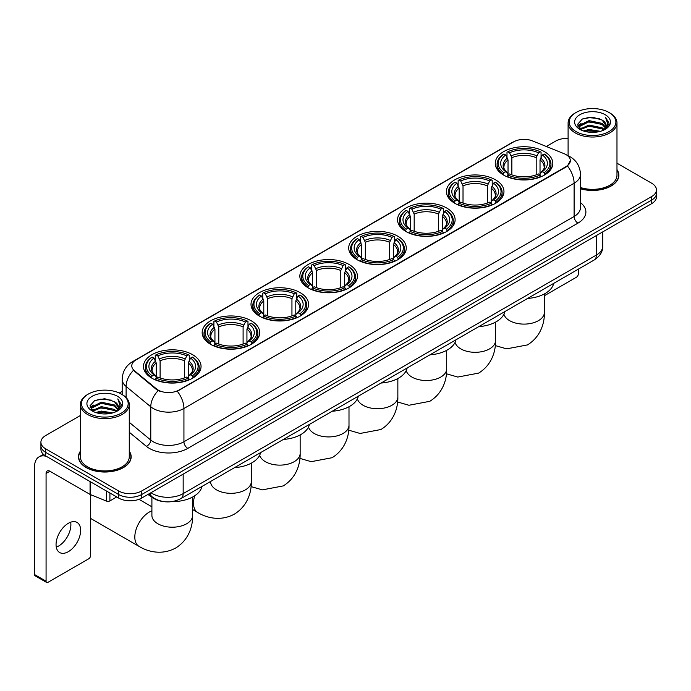 <?xml version="1.0" encoding="UTF-8"?>
<svg xmlns="http://www.w3.org/2000/svg" width="691" height="691" viewBox="0 0 691 691"><rect width="100%" height="100%" fill="white"/><g stroke="black" fill="none" stroke-linecap="round" stroke-linejoin="round"><path stroke-width="1.04" d="M348.99 264.42A28.78 16.619 0 0 0 317.618 260.818A28.78 16.619 0 0 0 299.851 276.167A28.78 16.619 0 0 0 308.281 287.922A28.78 16.619 0 0 0 339.652 291.524A28.78 16.619 0 0 0 357.42 276.167A28.78 16.619 0 0 0 348.99 264.42M495.533 179.815A28.78 16.619 0 0 0 464.162 176.214A28.78 16.619 0 0 0 446.395 191.562A28.78 16.619 0 0 0 454.825 203.309A28.78 16.619 0 0 0 486.196 206.92A28.78 16.619 0 0 0 503.964 191.562A28.78 16.619 0 0 0 495.533 179.815M446.688 208.017A28.78 16.619 0 0 0 415.317 204.415A28.78 16.619 0 0 0 397.55 219.764A28.78 16.619 0 0 0 405.98 231.52A28.78 16.619 0 0 0 437.351 235.121A28.78 16.619 0 0 0 455.119 219.764A28.78 16.619 0 0 0 446.688 208.017M397.835 236.218A28.78 16.619 0 0 0 366.472 232.617A28.78 16.619 0 0 0 348.705 247.965A28.78 16.619 0 0 0 357.135 259.721A28.78 16.619 0 0 0 388.497 263.323A28.78 16.619 0 0 0 406.265 247.965A28.78 16.619 0 0 0 397.835 236.218M300.144 292.621A28.78 16.619 0 0 0 268.773 289.019A28.78 16.619 0 0 0 251.006 304.368A28.78 16.619 0 0 0 259.436 316.124A28.78 16.619 0 0 0 290.807 319.726A28.78 16.619 0 0 0 308.575 304.368A28.78 16.619 0 0 0 300.144 292.621M251.291 320.823A28.78 16.619 0 0 0 219.928 317.221A28.78 16.619 0 0 0 202.161 332.57A28.78 16.619 0 0 0 210.591 344.325A28.78 16.619 0 0 0 241.954 347.927A28.78 16.619 0 0 0 259.721 332.57A28.78 16.619 0 0 0 251.291 320.823M192.616 354.699A28.78 16.619 0 0 0 161.245 351.097A28.78 16.619 0 0 0 143.478 366.455A28.78 16.619 0 0 0 151.908 378.202A28.78 16.619 0 0 0 183.279 381.803A28.78 16.619 0 0 0 201.046 366.455A28.78 16.619 0 0 0 192.616 354.699M544.378 151.605A28.78 16.619 0 0 0 513.016 148.004A28.78 16.619 0 0 0 495.248 163.361A28.78 16.619 0 0 0 503.679 175.108A28.78 16.619 0 0 0 535.041 178.71A28.78 16.619 0 0 0 552.809 163.361A28.78 16.619 0 0 0 544.378 151.605M566.041 154.629A14.666 8.465 0 0 0 564.081 153.678L532.459 140.895A14.666 8.465 0 0 0 513.681 141.845L136.067 359.856A14.666 8.465 0 0 0 131.774 365.841A14.666 8.465 0 0 0 134.425 370.696L156.563 388.955A14.666 8.465 0 0 0 178.943 390.087L566.041 166.6A14.666 8.465 0 0 0 570.334 160.614A14.666 8.465 0 0 0 566.041 154.629M163.24 501.536A16.29 9.406 180 0 1 152.927 497.693L148.565 494.091M80.389 451.154A26.336 15.211 0 0 0 78.489 456.82A26.336 15.211 0 0 0 86.202 467.574A26.336 15.211 0 0 0 114.905 470.873A26.336 15.211 0 0 0 131.169 456.82A26.336 15.211 0 0 0 129.269 451.154M570.334 160.614L567.458 166.004L566.041 167.032L177.293 391.261A19.011 10.978 60 0 1 183.936 408.485A21.723 12.542 180 0 1 153.212 408.485A21.723 12.542 180 0 1 150.776 406.818L126.108 386.468A21.723 12.542 180 0 1 122.177 379.273L122.177 394.561M80.389 415.507L45.684 435.537A16.29 9.406 0 0 0 40.916 442.188L40.916 449.288A16.29 9.406 0 0 0 45.684 455.939L118.653 498.064L118.653 494.514A16.29 9.406 0 0 0 141.69 494.514L651.682 200.079A16.29 9.406 0 0 0 656.45 193.428A16.29 9.406 0 0 1 651.682 200.079L141.69 494.514A16.29 9.406 0 0 1 118.653 494.514L45.684 452.389L118.653 494.514L118.653 490.964A16.29 9.406 0 0 0 141.69 490.964L651.682 196.529A16.29 9.406 0 0 0 656.45 189.878A16.29 9.406 0 0 0 651.682 183.227L616.977 163.197M40.916 445.738A16.29 9.406 0 0 0 45.684 452.389A16.29 9.406 0 0 1 40.916 445.738M159.854 391.261L156.563 389.594L133.432 370.341A19.011 12.714 129.5 0 0 126.108 386.468L126.108 397.558M580.466 188.764A26.336 15.211 0 0 0 618.877 175.246A26.336 15.211 0 0 0 616.977 169.571M568.097 138.364A16.29 9.406 0 0 0 555.668 141.102L546.322 146.501M122.177 391.374L119.31 393.032M40.916 442.188A16.29 9.406 0 0 0 45.684 448.839L118.653 490.964M118.653 498.064A16.29 9.406 0 0 0 141.69 498.064L651.682 203.629A16.29 9.406 0 0 0 656.45 196.97L656.45 189.878M544.396 295.722L576.406 277.238A2.712 1.572 120 0 0 578.332 273.912L578.332 269.153M576.026 131.566A23.356 13.483 0 0 0 609.047 131.566A23.356 13.483 0 0 0 609.047 112.503L609.816 112.944A24.435 14.114 0 0 1 616.977 122.92A24.435 14.114 0 0 1 601.887 135.954A24.435 14.114 0 0 1 575.258 132.897A24.435 14.114 0 0 1 568.097 122.92A24.435 14.114 0 0 1 575.258 112.944L576.026 112.503A23.356 13.483 0 0 0 576.026 131.566M580.466 187.511A24.435 14.114 0 0 0 616.977 175.246L616.977 122.92M580.466 188.583A26.068 15.047 0 0 0 618.609 175.246A26.068 15.047 0 0 0 616.977 170.012M583.385 130.927L589.026 129.485L600.453 131.316M585.001 131.42L589.026 130.599L598.777 131.731M579.896 129.105L589.026 125.054L602.137 127.818L604.245 129.571M580.44 129.58L589.026 126.159L602.137 128.932L603.666 130.098M579.118 128.362L579.421 125.425L589.026 120.614L602.137 123.387L605.731 127.455M579.006 127.826L579.421 126.531L589.026 121.728L602.137 124.492L605.471 127.99M603.528 130.21A13.578 7.843 0 0 0 606.119 125.607A13.578 7.843 0 0 0 602.137 120.061L606.111 125.874M605.212 114.715A17.923 10.348 0 0 0 579.904 114.697A17.923 10.348 0 0 0 579.784 129.303A17.923 10.348 0 0 0 579.861 129.347A17.923 10.348 0 0 0 605.29 129.303A17.923 10.348 0 0 0 605.212 114.715M602.137 120.061L592.386 117.15L582.358 118.99L577.711 124.242L580.794 129.839M604.634 129.666L608.97 124.173L609.056 123.188L605.532 117.297L607.752 123.896L603.666 130.141M609.816 112.944L609.047 112.503A23.356 13.483 0 0 0 576.026 112.503M605.532 117.297L609.047 123.413M582.124 119.111L588.266 117.591L599.261 118.576M577.892 126.246L579.896 124.674M584.301 122.791L588.266 122.031L598.872 122.894M584.301 127.23L588.266 126.462L598.872 127.334M585.113 131.454L588.266 130.893L598.769 131.739M577.771 125.805L581.062 123.473M579.524 128.785L581.062 127.904M503.16 174.806L503.929 172.75A25.852 14.926 0 0 1 503.929 153.972L505.708 155A23.356 13.483 0 0 0 505.708 171.722L507.462 172.715L508.032 174.814M508.032 173.959L508.032 159.923L505.708 155M506.995 157.228L506.995 152.201L507.773 151.761A25.852 14.926 0 0 1 540.284 151.761L538.505 152.78A23.356 13.483 0 0 0 509.543 152.78L511.867 157.703L511.867 174.875M536.19 174.875L536.19 157.703L538.505 152.78M527.622 298.434A29.868 17.249 0 0 0 553.681 283.388M506.995 176.3A26.94 15.556 0 0 0 541.062 176.3L540.284 174.961A25.852 14.926 0 0 1 507.773 174.961L506.995 176.758M541.062 176.758L541.062 176.3M503.929 153.972L503.16 154.413A26.94 15.556 0 0 0 497.088 164.251A26.94 15.556 0 0 0 503.16 174.08M540.284 151.761L541.062 152.201L541.062 157.228M507.773 174.961L509.543 173.942A23.356 13.483 0 0 0 538.505 173.942L540.284 174.961M505.708 171.722L503.929 172.75M509.543 152.78L507.773 151.761M507.462 158.023A20.885 12.058 0 0 0 507.462 172.715L507.557 172.785C504.594 169.917 503.385 167.965 503.938 166.937A20.091 11.6 0 0 1 508.032 159.923M544.897 174.08A26.94 15.556 0 0 0 550.969 164.251A26.94 15.556 0 0 0 544.897 154.413L544.128 153.972A25.852 14.926 0 0 1 544.128 172.75L544.897 174.806M544.128 172.75L542.349 171.722A23.356 13.483 0 0 0 542.349 155L544.128 153.972M542.349 155L540.025 159.923L540.025 173.959L540.595 172.715L542.349 171.722M540.025 159.923A20.091 11.6 0 0 1 544.119 166.937C544.672 167.973 543.463 169.917 540.492 172.785L540.595 172.715A20.885 12.058 0 0 0 540.595 158.023M540.025 174.814L540.025 173.959M454.307 203.007L455.084 200.951A25.852 14.926 0 0 1 455.084 182.174L456.855 183.201A23.356 13.483 0 0 0 456.855 199.924L458.617 200.917L459.178 203.016M459.178 202.161L459.178 188.125L456.855 183.201M458.15 185.43L458.15 180.403L458.919 179.962A25.852 14.926 0 0 1 491.439 179.962L489.66 180.982A23.356 13.483 0 0 0 460.698 180.982L463.022 185.905L463.022 203.076M487.336 203.076L487.336 185.905L489.66 180.982M478.768 326.636A29.868 17.249 0 0 0 504.836 311.589M458.15 204.501A26.94 15.556 0 0 0 492.208 204.501L491.439 203.163A25.852 14.926 0 0 1 458.919 203.163L458.15 204.959M492.208 204.959L492.208 204.501M455.084 182.174L454.307 182.614A26.94 15.556 0 0 0 448.243 192.452A26.94 15.556 0 0 0 454.307 202.282M491.439 179.962L492.208 180.403L492.208 185.43M458.919 203.163L460.698 202.143A23.356 13.483 0 0 0 489.66 202.143L491.439 203.163M456.855 199.924L455.084 200.951M460.698 180.982L458.919 179.962M458.617 186.225A20.885 12.058 0 0 0 458.617 200.917L458.712 200.986C455.749 198.118 454.54 196.166 455.084 195.138A20.091 11.6 0 0 1 459.178 188.125M496.052 202.282A26.94 15.556 0 0 0 502.115 192.452A26.94 15.556 0 0 0 496.052 182.614L495.283 182.174A25.852 14.926 0 0 1 495.283 200.951L496.052 203.007M495.283 200.951L493.504 199.924A23.356 13.483 0 0 0 493.504 183.201L495.283 182.174M493.504 183.201L491.18 188.125L491.18 202.161L491.75 200.917L493.504 199.924M491.18 188.125A20.091 11.6 0 0 1 495.274 195.138C495.818 196.175 494.609 198.118 491.647 200.986L491.75 200.917A20.885 12.058 0 0 0 491.75 186.225M491.18 203.016L491.18 202.161M405.462 231.209L406.23 229.153A25.852 14.926 0 0 1 406.23 210.375L408.01 211.403A23.356 13.483 0 0 0 408.01 228.125L409.763 229.127L410.333 231.217M410.333 230.362L410.333 216.326L408.01 211.403M409.305 213.631L409.305 208.604L410.074 208.164A25.852 14.926 0 0 1 442.594 208.164L440.815 209.183A23.356 13.483 0 0 0 411.853 209.183L414.177 214.106L414.177 231.278M438.491 231.278L438.491 214.106L440.815 209.183M429.923 354.837A29.868 17.249 0 0 0 455.982 339.791M409.305 232.703A26.94 15.556 0 0 0 443.363 232.703L442.594 231.373A25.852 14.926 0 0 1 410.074 231.373L409.305 233.161M443.363 233.161L443.363 232.703M406.23 210.375L405.462 210.815A26.94 15.556 0 0 0 399.398 220.654A26.94 15.556 0 0 0 405.462 230.483M442.594 208.164L443.363 208.604L443.363 213.631M410.074 231.373L411.853 230.345A23.356 13.483 0 0 0 440.815 230.345L442.594 231.373M408.01 228.125L406.23 229.153M411.853 209.183L410.074 208.164M409.763 214.426A20.885 12.058 0 0 0 409.763 229.127L409.867 229.187C406.895 226.32 405.686 224.368 406.239 223.34A20.091 11.6 0 0 1 410.333 216.326M447.207 230.483A26.94 15.556 0 0 0 453.27 220.654A26.94 15.556 0 0 0 447.207 210.815L446.429 210.375A25.852 14.926 0 0 1 446.429 229.153L447.207 231.209M446.429 229.153L444.65 228.125A23.356 13.483 0 0 0 444.65 211.403L446.429 210.375M444.65 211.403L442.335 216.326L442.335 230.362L442.896 229.127L444.65 228.125M442.335 216.326A20.091 11.6 0 0 1 446.429 223.34C446.973 224.376 445.764 226.328 442.801 229.187L442.896 229.127A20.885 12.058 0 0 0 442.896 214.426M442.335 231.217L442.335 230.362M356.616 259.41L357.385 257.354A25.852 14.926 0 0 1 357.385 238.576L359.165 239.604A23.356 13.483 0 0 0 359.165 256.326L360.918 257.328L361.488 259.419M361.488 258.564L361.488 244.528L359.165 239.604M360.452 241.833L360.452 236.806L361.229 236.365A25.852 14.926 0 0 1 393.74 236.365L391.961 237.393A23.356 13.483 0 0 0 363 237.393L365.323 242.308L365.323 259.479M389.646 259.479L389.646 242.308L391.961 237.393M381.078 383.039A29.868 17.249 0 0 0 407.137 367.992M360.452 260.904A26.94 15.556 0 0 0 394.518 260.904L393.74 259.574A25.852 14.926 0 0 1 361.229 259.574L360.452 261.362M394.518 261.362L394.518 260.904M357.385 238.576L356.616 239.026A26.94 15.556 0 0 0 350.544 248.855A26.94 15.556 0 0 0 356.616 258.684M393.74 236.365L394.518 236.806L394.518 241.833M361.229 259.574L363 258.546A23.356 13.483 0 0 0 391.961 258.546L393.74 259.574M359.165 256.326L357.385 257.354M363 237.393L361.229 236.365M360.918 242.627A20.885 12.058 0 0 0 360.918 257.328L361.013 257.389C358.05 254.521 356.841 252.569 357.394 251.55A20.091 11.6 0 0 1 361.488 244.528M398.353 258.684A26.94 15.556 0 0 0 404.425 248.855A26.94 15.556 0 0 0 398.353 239.026L397.584 238.576A25.852 14.926 0 0 1 397.584 257.354L398.353 259.41M397.584 257.354L395.805 256.326A23.356 13.483 0 0 0 395.805 239.604L397.584 238.576M395.805 239.604L393.481 244.528L393.481 258.564L394.051 257.328L395.805 256.326M393.481 244.528A20.091 11.6 0 0 1 397.575 251.55C398.128 252.578 396.919 254.53 393.948 257.389L394.051 257.328A20.885 12.058 0 0 0 394.051 242.627M393.481 259.419L393.481 258.564M307.763 287.611L308.54 285.556A25.852 14.926 0 0 1 308.54 266.786L310.311 267.806A23.356 13.483 0 0 0 310.311 284.528L312.073 285.53L312.634 287.62M312.634 286.765L312.634 272.729L310.311 267.806M311.606 270.034L311.606 265.007L312.375 264.567A25.852 14.926 0 0 1 344.895 264.567L343.116 265.594A23.356 13.483 0 0 0 314.155 265.594L316.478 270.509L316.478 287.681M340.793 287.681L340.793 270.509L343.116 265.594M332.224 411.24A29.868 17.249 0 0 0 358.292 396.193M311.606 289.106A26.94 15.556 0 0 0 345.664 289.106L344.895 287.776A25.852 14.926 0 0 1 312.375 287.776L311.606 289.564M345.664 289.564L345.664 289.106M308.54 266.786L307.763 267.227A26.94 15.556 0 0 0 301.699 277.056A26.94 15.556 0 0 0 307.763 286.886M344.895 264.567L345.664 265.007L345.664 270.034M312.375 287.776L314.155 286.748A23.356 13.483 0 0 0 343.116 286.748L344.895 287.776M310.311 284.528L308.54 285.556M314.155 265.594L312.375 264.567M312.073 270.829A20.885 12.058 0 0 0 312.073 285.53L312.168 285.59C309.205 282.723 307.996 280.771 308.54 279.751A20.091 11.6 0 0 1 312.634 272.729M349.508 286.886A26.94 15.556 0 0 0 355.571 277.056A26.94 15.556 0 0 0 349.508 267.227L348.739 266.786A25.852 14.926 0 0 1 348.739 285.556L349.508 287.611M348.739 285.556L346.96 284.528A23.356 13.483 0 0 0 346.96 267.806L348.739 266.786M346.96 267.806L344.636 272.729L344.636 286.765L345.206 285.53L346.96 284.528M344.636 272.729A20.091 11.6 0 0 1 348.73 279.751C349.275 280.779 348.065 282.731 345.103 285.59L345.206 285.53A20.885 12.058 0 0 0 345.206 270.829M344.636 287.62L344.636 286.765M258.918 315.813L259.686 313.757A25.852 14.926 0 0 1 259.686 294.988L261.466 296.007A23.356 13.483 0 0 0 261.466 312.729L263.219 313.731L263.789 315.822M263.789 314.966L263.789 300.93L261.466 296.007M262.761 298.236L262.761 293.209L263.53 292.768A25.852 14.926 0 0 1 296.05 292.768L294.271 293.796A23.356 13.483 0 0 0 265.309 293.796L267.633 298.711L267.633 315.882M291.947 315.882L291.947 298.711L294.271 293.796M283.379 439.441A29.868 17.249 0 0 0 309.438 424.395M262.761 317.307A26.94 15.556 0 0 0 296.819 317.307L296.05 315.977A25.852 14.926 0 0 1 263.53 315.977L262.761 317.765M296.819 317.765L296.819 317.307M259.686 294.988L258.918 295.428A26.94 15.556 0 0 0 252.854 305.258A26.94 15.556 0 0 0 258.918 315.087M296.05 292.768L296.819 293.209L296.819 298.236M263.53 315.977L265.309 314.949A23.356 13.483 0 0 0 294.271 314.949L296.05 315.977M261.466 312.729L259.686 313.757M265.309 293.796L263.53 292.768M263.219 299.039A20.885 12.058 0 0 0 263.219 313.731L263.323 313.792C260.352 310.924 259.142 308.981 259.695 307.953A20.091 11.6 0 0 1 263.789 300.93M300.663 315.087A26.94 15.556 0 0 0 306.726 305.258A26.94 15.556 0 0 0 300.663 295.428L299.885 294.988A25.852 14.926 0 0 1 299.885 313.757L300.663 315.813M299.885 313.757L298.106 312.729A23.356 13.483 0 0 0 298.106 296.007L299.885 294.988M298.106 296.007L295.791 300.93L295.791 314.966L296.353 313.731L298.106 312.729M295.791 300.93A20.091 11.6 0 0 1 299.885 307.953C300.43 308.981 299.22 310.933 296.258 313.792L296.353 313.731A20.885 12.058 0 0 0 296.353 299.039M295.791 315.822L295.791 314.966M210.073 344.014L210.841 341.959A25.852 14.926 0 0 1 210.841 323.189L212.621 324.209A23.356 13.483 0 0 0 212.621 340.931L214.374 341.933L214.944 344.023M214.944 343.168L214.944 329.132L212.621 324.209M213.908 326.437L213.908 321.41L214.685 320.97A25.852 14.926 0 0 1 247.197 320.97L245.417 321.997A23.356 13.483 0 0 0 216.456 321.997L218.779 326.912L218.779 344.083M243.102 344.083L243.102 326.912L245.417 321.997M234.534 467.652A29.868 17.249 0 0 0 260.593 452.596M213.908 345.509A26.94 15.556 0 0 0 247.974 345.509L247.197 344.178A25.852 14.926 0 0 1 214.685 344.178L213.908 345.966M247.974 345.966L247.974 345.509M210.841 323.189L210.073 323.63A26.94 15.556 0 0 0 204 333.459A26.94 15.556 0 0 0 210.073 343.289M247.197 320.97L247.974 321.41L247.974 326.437M214.685 344.178L216.456 343.151A23.356 13.483 0 0 0 245.417 343.151L247.197 344.178M212.621 340.931L210.841 341.959M216.456 321.997L214.685 320.97M214.374 327.24A20.885 12.058 0 0 0 214.374 341.933L214.469 341.993C211.506 339.126 210.297 337.182 210.85 336.154A20.091 11.6 0 0 1 214.944 329.132M251.809 343.289A26.94 15.556 0 0 0 257.881 333.459A26.94 15.556 0 0 0 251.809 323.63L251.04 323.189A25.852 14.926 0 0 1 251.04 341.959L251.809 344.014M251.04 341.959L249.261 340.931A23.356 13.483 0 0 0 249.261 324.209L251.04 323.189M249.261 324.209L246.937 329.132L246.937 343.168L247.508 341.933L249.261 340.931M246.937 329.132A20.091 11.6 0 0 1 251.032 336.154C251.584 337.182 250.375 339.134 247.404 341.993L247.508 341.933A20.885 12.058 0 0 0 247.508 327.24M246.937 344.023L246.937 343.168M91.186 494.903A20.367 11.756 120 0 0 90.616 495.896M90.616 518.414A20.367 11.756 120 0 0 91.031 518.673L139.038 546.382A20.367 11.756 -60 0 1 135.911 530.066A20.367 11.756 -60 0 1 149.221 512.117A20.367 11.756 -60 0 1 151.899 510.865M151.389 377.899L152.167 375.835A25.852 14.926 0 0 1 152.167 357.066L153.938 358.093A23.356 13.483 0 0 0 153.938 374.816L155.691 375.809L156.261 377.908M156.261 377.053L156.261 363.008L153.938 358.093M155.233 360.313L155.233 355.286L156.002 354.846A25.852 14.926 0 0 1 188.522 354.846L186.743 355.874A23.356 13.483 0 0 0 157.781 355.874L160.105 360.797L160.105 377.96M184.419 377.96L184.419 360.797L186.743 355.874M147.969 494.436A29.868 17.249 0 0 0 151.139 496.596A29.868 17.249 0 0 0 152.504 497.339M171.61 501.649A29.868 17.249 0 0 0 201.919 486.481M155.233 379.385A26.94 15.556 0 0 0 189.291 379.385L188.522 378.055A25.852 14.926 0 0 1 156.002 378.055L155.233 379.851M189.291 379.851L189.291 379.385M152.167 357.066L151.389 357.506A26.94 15.556 0 0 0 145.326 367.336A26.94 15.556 0 0 0 151.389 377.174M188.522 354.846L189.291 355.286L189.291 360.313M156.002 378.055L157.781 377.027A23.356 13.483 0 0 0 186.743 377.027L188.522 378.055M153.938 374.816L152.167 375.835M157.781 355.874L156.002 354.846M155.691 361.117A20.885 12.058 0 0 0 155.691 375.809L155.795 375.878C152.823 373.002 151.614 371.058 152.167 370.03A20.091 11.6 0 0 1 156.261 363.008M193.135 377.174A26.94 15.556 0 0 0 199.198 367.336A26.94 15.556 0 0 0 193.135 357.506L192.357 357.066A25.852 14.926 0 0 1 192.357 375.835L193.135 377.899M192.357 375.835L190.586 374.816A23.356 13.483 0 0 0 190.586 358.093L192.357 357.066M190.586 358.093L188.263 363.008L188.263 377.053L188.824 375.809L190.586 374.816M188.263 363.008A20.091 11.6 0 0 1 192.357 370.03C192.901 371.058 191.692 373.01 188.729 375.878L188.824 375.809A20.885 12.058 0 0 0 188.824 361.117M188.263 377.908L188.263 377.053M70.663 522.206A17.379 10.037 -60 0 1 58.597 546.045A17.379 10.037 -60 0 1 56.273 547.134M68.34 551.677A17.379 10.037 120 0 0 79.698 536.363A17.379 10.037 120 0 0 77.038 522.431A17.379 10.037 120 0 0 68.34 523.294A17.379 10.037 120 0 0 56.99 538.609A17.379 10.037 120 0 0 59.651 552.532A17.379 10.037 120 0 0 68.34 551.677M109.912 493.02L109.912 500.889L116.727 496.95M46.496 456.406A21.723 12.542 -120 0 0 39.05 456.855A21.723 12.542 -120 0 0 34.55 466.796L34.55 574.558L46.072 581.209L46.072 473.456A5.433 3.135 60 0 1 47.195 470.968A5.433 3.135 60 0 1 49.907 471.236L90.063 494.419L90.063 481.558M46.072 581.209A2.712 1.572 120 0 0 46.634 582.453L35.111 575.802A2.712 1.572 -60 0 1 34.55 574.558M46.634 582.453A2.712 1.572 120 0 0 47.99 582.314L88.698 558.812A2.712 1.572 120 0 0 90.616 555.486L90.616 494.67M109.912 500.889A2.712 1.572 180 0 1 106.44 501.061L90.426 494.592A2.712 1.572 180 0 1 90.063 494.419M88.31 413.14A23.356 13.483 0 0 0 121.34 413.14A23.356 13.483 0 0 0 121.34 394.077L122.108 394.518A24.435 14.114 0 0 1 129.269 404.494A24.435 14.114 0 0 1 114.179 417.537A24.435 14.114 0 0 1 87.55 414.47A24.435 14.114 0 0 1 80.389 404.494A24.435 14.114 0 0 1 87.541 394.518L88.31 394.077A23.356 13.483 0 0 0 88.31 413.14M80.389 404.494L80.389 456.82A24.435 14.114 0 0 0 87.55 466.796A24.435 14.114 0 0 0 114.179 469.863A24.435 14.114 0 0 0 129.269 456.82L129.269 404.494M80.389 451.586A26.068 15.047 0 0 0 78.757 456.82A26.068 15.047 0 0 0 86.392 467.462A26.068 15.047 0 0 0 114.801 470.726A26.068 15.047 0 0 0 130.893 456.82A26.068 15.047 0 0 0 129.269 451.586M95.678 412.51L101.309 411.067L112.737 412.898M97.293 413.002L101.309 412.173L111.07 413.313M92.179 410.679L101.309 406.628L114.43 409.4L116.537 411.145M92.724 411.162L101.309 407.742L114.43 410.506L115.95 411.672M91.411 409.944L91.713 406.999L101.309 402.197L114.43 404.961L118.014 409.037M91.29 409.4L91.713 408.105L101.309 403.302L114.43 406.075L117.764 409.564M115.812 411.784A13.578 7.843 0 0 0 118.403 407.18A13.578 7.843 0 0 0 114.43 401.635L118.394 407.448M117.496 396.297A17.923 10.348 0 0 0 92.197 396.271A17.923 10.348 0 0 0 92.076 410.886A17.923 10.348 0 0 0 92.153 410.929A17.923 10.348 0 0 0 117.574 410.886A17.923 10.348 0 0 0 117.496 396.297M114.43 401.635L104.669 398.724L94.65 400.573L90.003 405.824L93.078 411.421M116.926 411.24L121.253 405.747L121.34 404.762L117.816 398.88L120.035 405.47L115.958 411.724M122.108 394.518L121.34 394.077A23.356 13.483 0 0 0 88.31 394.077M117.816 398.88L121.34 404.986M94.417 400.685L100.549 399.173L111.553 400.158M90.176 407.82L92.179 406.248M96.593 404.373L100.549 403.604L111.156 404.477M96.593 408.804L100.549 408.036L111.156 408.908M97.405 413.028L100.549 412.475L111.052 413.313M90.063 407.388L93.345 405.047M91.808 410.368L93.345 409.478M134.425 370.696L134.425 371.343M156.563 388.955L156.563 389.594M178.943 390.087L178.943 390.519M566.041 166.6L566.041 167.032M580.466 202.644A27.156 15.677 180 0 1 577.944 223.133L187.779 448.399A5.433 3.135 60 0 1 183.936 441.748L574.109 216.482A21.723 12.542 0 0 0 580.466 207.62L580.466 174.357A21.723 12.542 180 0 1 574.109 183.227A19.011 10.978 -120 0 0 567.458 166.004M187.779 448.399A27.156 15.677 180 0 1 149.377 448.399A27.156 15.677 180 0 1 146.328 446.308L129.269 432.238M158.187 390.605A19.011 12.714 129.5 0 0 150.776 406.818L150.776 440.072A21.723 12.542 0 0 0 153.212 441.748A21.723 12.542 0 0 0 183.936 441.748L183.936 408.485L574.109 183.227L574.109 216.482A5.433 3.135 60 0 0 577.944 223.133M580.466 174.357C580.103 166.548 576.665 160.692 570.17 156.788L567.423 155.449A19.011 8.905 112 0 0 567.173 155.354M134.451 360.97A19.011 10.978 -120 0 0 132.482 361.704C125.978 365.608 122.549 371.464 122.177 379.273M132.482 361.704L512.083 142.545A19.011 10.978 60 0 1 513.525 141.931M141.69 490.964L141.69 498.064M651.682 196.529L651.682 203.629M45.684 448.839L45.684 455.939M129.269 422.331L150.776 440.072A5.433 3.636 -50.5 0 1 146.328 446.308M150.984 492.7A21.723 12.542 0 0 0 152.443 493.624A21.723 12.542 0 0 0 183.167 493.624L596.376 255.065A21.723 12.542 0 0 0 602.742 246.195C602.898 251.584 600.03 256.197 594.13 260.032L180.921 498.6A10.866 6.271 60 0 0 183.167 493.624L183.167 474.121M596.376 235.553L596.376 255.065A10.866 6.271 60 0 1 594.13 260.032M150.102 493.201A10.866 7.264 129.5 0 0 152.003 496.734L148.703 494.013M544.396 293.934L544.396 312.358A20.367 11.756 180 0 1 538.427 320.667A20.367 11.756 180 0 1 509.63 320.667A20.367 11.756 180 0 1 503.92 314.215M536.19 157.703A20.091 11.6 0 0 0 511.867 157.703M536.752 155.803A20.885 12.058 0 0 0 511.305 155.803M495.542 322.136L495.542 340.559A20.367 11.756 180 0 1 489.582 348.869A20.367 11.756 180 0 1 460.776 348.869A20.367 11.756 180 0 1 455.075 342.416M487.336 185.905A20.091 11.6 0 0 0 463.022 185.905M487.906 184.013A20.885 12.058 0 0 0 462.452 184.013M446.697 350.337L446.697 368.761A20.367 11.756 180 0 1 440.737 377.07A20.367 11.756 180 0 1 411.931 377.07A20.367 11.756 180 0 1 406.222 370.618M438.491 214.106A20.091 11.6 0 0 0 414.177 214.106M439.061 212.215A20.885 12.058 0 0 0 413.607 212.215M397.852 378.538L397.852 396.962A20.367 11.756 180 0 1 391.883 405.272A20.367 11.756 180 0 1 363.086 405.272A20.367 11.756 180 0 1 357.377 398.828M389.646 242.308A20.091 11.6 0 0 0 365.323 242.308M390.208 240.416A20.885 12.058 0 0 0 364.762 240.416M348.998 406.74L348.998 425.164A20.367 11.756 180 0 1 343.038 433.482A20.367 11.756 180 0 1 314.232 433.482A20.367 11.756 180 0 1 308.531 427.029M340.793 270.509A20.091 11.6 0 0 0 316.478 270.509M341.363 268.618A20.885 12.058 0 0 0 315.908 268.618M300.153 434.941L300.153 453.365A20.367 11.756 180 0 1 294.193 461.683A20.367 11.756 180 0 1 265.387 461.683A20.367 11.756 180 0 1 259.678 455.231M291.947 298.711A20.091 11.6 0 0 0 267.633 298.711M292.518 296.819A20.885 12.058 0 0 0 267.063 296.819M251.308 463.143L251.308 481.567A20.367 11.756 180 0 1 245.34 489.884A20.367 11.756 180 0 1 216.542 489.884A20.367 11.756 180 0 1 210.574 481.567L210.617 482.361M251.308 481.567C251.584 491.793 247.784 505.916 234.379 514.121C220.567 521.627 206.436 517.861 197.712 512.506A20.367 11.756 -60 0 1 194.724 495.775M243.102 326.912A20.091 11.6 0 0 0 218.779 326.912M243.664 325.02A20.885 12.058 0 0 0 218.218 325.02M192.625 497.019L192.625 515.443A20.367 11.756 180 0 1 186.665 523.761A20.367 11.756 180 0 1 157.859 523.761A20.367 11.756 180 0 1 151.899 515.443L151.942 516.246M184.419 360.797A20.091 11.6 0 0 0 160.105 360.797M184.989 358.897A20.885 12.058 0 0 0 159.535 358.897M46.072 473.456L49.907 471.236M90.426 481.765L90.426 494.592M106.44 501.061L106.44 491.007M512.083 142.545L515.572 140.921M180.921 498.6C172.18 502.996 163.439 502.996 154.698 498.6L152.003 496.734M602.742 246.195L602.742 231.882M618.609 177.423L618.609 175.246M578.963 128.172L578.963 127.274M568.097 155.734L568.097 122.92M544.396 312.358C544.672 322.585 540.872 336.707 527.466 344.913L506.624 348.851L495.292 345.586M497.088 169.217L497.088 164.251M550.969 169.217L550.969 164.251M495.542 340.559C495.818 350.786 492.018 364.908 478.613 373.114L457.77 377.053L446.438 373.788M448.243 197.419L448.243 192.452M502.115 197.419L502.115 192.452M446.697 368.761C446.973 378.988 443.173 393.11 429.767 401.316L408.925 405.263L397.593 401.989M399.398 225.62L399.398 220.654M453.27 225.62L453.27 220.654M397.852 396.962C398.128 407.189 394.328 421.311 380.922 429.517L360.08 433.464L348.748 430.191M350.544 253.822L350.544 248.855M404.425 253.822L404.425 248.855M348.998 425.164C349.275 435.39 345.474 449.513 332.069 457.718L311.226 461.666L299.894 458.401M301.699 282.023L301.699 277.056M355.571 282.023L355.571 277.056M300.153 453.365C300.43 463.592 296.629 477.714 283.224 485.92L262.381 489.867L251.049 486.602M252.854 310.224L252.854 305.258M306.726 310.224L306.726 305.258M197.712 512.506L192.625 509.569M204 338.426L204 333.459M257.881 338.426L257.881 333.459M192.625 515.443C192.901 525.67 189.101 539.792 175.695 547.998C161.884 555.504 147.762 551.738 139.038 546.382M145.326 372.311L145.326 367.336M199.198 372.311L199.198 367.336M151.899 506.779L138.986 499.325M151.899 497.019L151.899 515.443M39.05 456.855L43.447 454.315M130.893 458.997L130.893 456.82M91.247 409.754L91.247 408.847M78.757 458.997L78.757 456.82"/></g></svg>
